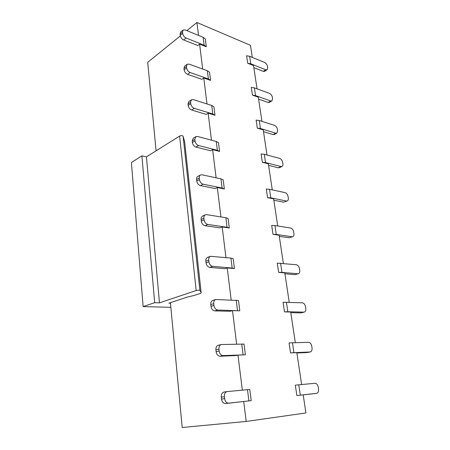 <?xml version="1.0" encoding="UTF-8"?>
<svg xmlns="http://www.w3.org/2000/svg" width="450" height="450" viewBox="0 0 450 450"><rect width="100%" height="100%" fill="white"/><g stroke="black" fill="none" stroke-linecap="round" stroke-linejoin="round"><path stroke-width="0.67" d="M170.409 302.653L170.46 303.199L168.913 303.148L188.044 296.865L193.967 295.509M141.896 155.846L154.671 302.687L143.128 306.591L131.406 162.506L141.896 155.846L146.447 156.859L179.612 136.069C181.187 135.428 182.346 135.472 183.083 136.198L184.612 141.587L201.15 292.551M193.95 295.509L200.869 293.243L201.144 292.539L199.896 290.363C199.153 290.07 197.916 290.132 196.183 290.548L159.474 302.844L154.671 302.687M146.447 156.859L159.474 302.844M143.128 306.591L170.854 307.327M180.321 35.938L147.713 62.308L156.071 150.829M170.46 303.199L182.199 427.5L246.184 421.447L243.72 401.484L225.484 403.56C223.369 403.498 222.041 402.007 221.496 399.094L221.276 397.159C221.147 394.296 222.064 392.586 224.027 392.029L227.031 391.59M220.039 356.237C217.952 356.04 216.647 354.538 216.118 351.737L215.91 349.881C215.775 347.377 216.568 345.831 218.289 345.24L221.321 344.543C219.6 345.139 218.807 346.691 218.947 349.206L219.161 351.067C219.696 353.891 221.006 355.399 223.093 355.596L220.039 356.237L235.699 355.573L237.994 355.101L242.319 390.133L237.994 355.101L245.385 354.791L223.093 355.596M214.819 310.894C212.766 310.579 211.483 309.071 210.971 306.366L210.769 304.594C210.634 302.406 211.309 301.011 212.805 300.397L215.747 299.492C214.251 300.099 213.576 301.506 213.722 303.705L213.924 305.488C214.442 308.199 215.73 309.718 217.783 310.039L214.819 310.894L230.276 311.254L232.504 310.629L236.638 344.109L232.504 310.629L239.805 310.804L217.783 310.039M209.818 267.418C207.793 266.991 206.533 265.477 206.038 262.873L205.841 261.169C205.706 259.256 206.28 257.996 207.562 257.389L210.42 256.286C209.138 256.894 208.564 258.159 208.704 260.077L208.901 261.787C209.402 264.409 210.667 265.933 212.698 266.366L209.818 267.418L225.073 268.718L227.239 267.947L231.188 299.97L227.239 267.947L234.444 268.571L232.178 268.054L212.698 266.366M205.02 225.697C203.023 225.163 201.78 223.644 201.302 221.13L201.116 219.493C200.981 217.822 201.465 216.686 202.567 216.096L205.341 214.819C204.244 215.404 203.76 216.54 203.895 218.227L204.086 219.864C204.57 222.39 205.813 223.92 207.816 224.454L205.02 225.697L220.072 227.857L222.176 226.958L225.962 257.614L222.176 226.958L229.297 227.987L227.047 227.261L207.816 224.454M200.407 185.619C198.439 184.989 197.218 183.465 196.751 181.041L196.571 179.471C196.447 177.998 196.852 176.979 197.792 176.417L200.492 174.971C199.553 175.534 199.148 176.558 199.277 178.031L199.457 179.612C199.929 182.047 201.156 183.578 203.124 184.213L200.407 185.619L215.269 188.572L217.311 187.554L220.939 216.928L217.311 187.554L224.347 188.966L222.114 188.038L203.124 184.213M195.975 147.088C194.029 146.379 192.831 144.849 192.375 142.509L192.206 140.996L193.23 138.251L195.857 136.654L194.839 139.404L195.013 140.923C195.469 143.274 196.672 144.81 198.619 145.53L195.975 147.088L210.645 150.778L212.636 149.648L216.112 177.812L212.636 149.648L219.583 151.414L217.367 150.306L198.619 145.53M191.711 110.025C189.793 109.232 188.612 107.707 188.167 105.441L188.004 103.984L188.865 101.514L191.424 99.782L190.569 102.257L190.738 103.714C191.183 105.992 192.364 107.528 194.282 108.326L191.711 110.025L206.19 114.396L208.131 113.158L211.466 140.181L208.131 113.158L214.993 115.251L212.794 113.974L194.282 108.326M187.605 74.34C185.715 73.479 184.551 71.949 184.123 69.756L183.96 68.355L184.686 66.133L187.178 64.266L186.458 66.499L186.621 67.905C187.054 70.104 188.218 71.64 190.114 72.512L187.605 74.34L201.904 79.335L203.794 78.008L206.994 103.956L203.794 78.008L210.572 80.398L208.389 78.964L190.114 72.512M183.651 39.966C181.783 39.032 180.641 37.508 180.219 35.381L180.067 34.031L180.681 32.023L183.111 30.043L182.498 32.057L182.655 33.413C183.077 35.539 184.224 37.074 186.092 38.019L183.651 39.966L197.769 45.534L199.609 44.123L202.686 69.053L199.609 44.123L206.308 46.789L204.143 45.214L186.092 38.019M313.481 393.739L316.609 393.345C318.127 392.895 318.757 391.404 318.51 388.868L318.246 387.197C317.694 384.683 316.614 383.377 315.006 383.276L295.312 385.172L296.854 395.556L300.313 395.162L298.761 384.806M303.204 394.886L313.436 393.744M310.32 351.956L307.029 352.558L310.32 351.956C311.692 351.495 312.255 350.123 312.019 347.844L311.766 346.23C311.226 343.806 310.162 342.489 308.571 342.287L289.063 342.917L290.543 352.907L293.957 352.654L292.466 342.692M296.882 352.986L307.029 352.558M304.262 312.098L300.859 312.891L304.262 312.098C305.494 311.631 305.994 310.371 305.764 308.323L305.522 306.771C304.999 304.419 303.947 303.098 302.372 302.805L283.056 302.265L284.473 311.884L287.843 311.754L286.408 302.169M290.801 312.654L300.859 312.891M298.412 273.696L294.907 274.652L298.412 273.696C299.509 273.223 299.953 272.07 299.739 270.225L299.503 268.729C298.997 266.456 297.956 265.129 296.392 264.746L277.262 263.126L278.634 272.385L281.953 272.379L280.575 263.143M284.94 273.803L294.907 274.652M292.759 236.661L289.17 237.769L292.759 236.661C293.738 236.194 294.126 235.136 293.923 233.482L293.698 232.037C293.203 229.832 292.179 228.499 290.627 228.043L274.95 225.54L271.688 225.411L273.004 234.338L276.283 234.439L274.95 225.54M279.287 236.351L289.17 237.769M287.297 200.925L283.635 202.174L287.297 200.925C288.163 200.475 288.501 199.502 288.309 198.011L288.09 196.622C287.612 194.484 286.605 193.146 285.064 192.617L269.528 189.281L266.304 189.051L267.581 197.657L270.816 197.865L269.528 189.281M273.842 200.227L283.635 202.174M282.009 166.433L279.326 167.721L278.286 167.799L280.969 166.506L282.009 166.433C282.774 165.994 283.067 165.105 282.892 163.761L282.679 162.411C282.212 160.341 281.216 159.002 279.692 158.4L264.296 154.288L261.118 153.968L262.344 162.27L265.539 162.574L264.296 154.288M268.582 165.358L278.286 167.799M276.885 133.104L274.275 134.511L273.116 134.578L275.732 133.172L276.885 133.104L277.656 130.657L277.447 129.352C276.992 127.344 276.007 126.006 274.5 125.342L259.251 120.51L256.106 120.094L257.293 128.115L260.443 128.509L259.251 120.51M263.498 131.676L273.116 134.578M271.924 100.896L269.376 102.403L268.121 102.459L270.669 100.946L271.924 100.896L272.588 98.646L272.391 97.391C271.946 95.434 270.979 94.095 269.483 93.375L254.368 87.868L251.269 87.373L252.416 95.124L255.527 95.603L254.368 87.868M258.593 99.129L268.121 102.459M267.109 69.744L264.623 71.353L263.289 71.387L265.776 69.778L267.109 69.744L267.688 67.68L267.497 66.465C267.064 64.564 266.108 63.225 264.628 62.449L249.654 56.323L246.589 55.749L247.697 63.242L250.768 63.799L249.654 56.323M253.845 67.663L263.289 71.387M247.477 389.644L248.889 400.894L251.201 400.652L249.784 389.469L227.154 391.567C225.191 392.124 224.274 393.84 224.409 396.72L224.634 398.666C225.186 401.597 226.519 403.093 228.634 403.155L225.484 403.56M245.385 354.791L244.024 344.07L221.321 344.543M239.805 310.804L238.5 300.51L215.747 299.492M234.444 268.571L233.19 258.683L230.929 258.114L210.42 256.286M229.297 227.987L228.094 218.486L225.844 217.71L206.674 214.65L205.341 214.819M224.347 188.966L223.189 179.826L220.956 178.852L202.028 174.791L200.492 174.971M219.583 151.414L218.464 142.611L216.253 141.463L197.561 136.468L195.857 136.654M214.993 115.251L213.919 106.768L211.719 105.452L193.269 99.608L191.424 99.782M210.572 80.398L209.537 72.219L207.354 70.751L189.135 64.119L187.178 64.266M206.308 46.789L205.307 38.897L203.147 37.288L185.153 29.925L183.111 30.043M248.889 400.894L228.634 403.155M265.776 69.778L250.768 63.799M270.669 100.946L255.527 95.603M275.732 133.172L260.443 128.509M280.969 166.506L265.539 162.574M286.386 201.004L270.816 197.865M291.994 236.734L276.283 234.439M297.81 273.757L281.953 272.379M303.834 312.148L287.843 311.754M310.095 351.984L293.957 352.654M316.586 393.345L300.313 395.162M196.942 22.5L198.534 35.404L196.942 22.5L250.476 45.326L252.298 57.403L250.476 45.326L196.942 22.5L186.879 30.634M253.524 65.559L257.04 88.841L253.524 65.559L247.697 63.242M258.3 97.194L261.945 121.359L258.3 97.194L252.416 95.124M263.233 129.921L267.019 155.019L263.233 129.921L257.293 128.115M268.346 163.794L272.278 189.872L268.346 163.794L262.344 162.27M273.634 198.872L277.723 225.984L273.634 198.872L267.581 197.657M279.118 235.226L283.371 263.43L279.118 235.226L273.004 234.338M284.805 272.919L289.232 302.282L284.805 272.919L278.634 272.385M290.706 312.036L295.318 342.619L290.706 312.036L284.473 311.884M296.831 352.648L301.641 384.536L296.831 352.648L290.543 352.907M296.854 395.556L303.199 394.853L305.927 412.965L246.184 421.447L243.72 401.484L251.201 400.652M303.199 394.853L305.927 412.965L246.184 421.447M184.539 140.957L201.144 292.539M183.083 136.198L199.896 290.363M179.612 136.069L196.183 290.548M221.276 397.159L224.409 396.72M224.634 398.666L221.496 399.094M215.91 349.881L218.947 349.206M219.161 351.067L216.118 351.737M210.769 304.594L213.722 303.705M213.924 305.488L210.971 306.366M205.841 261.169L208.704 260.077M208.901 261.787L206.038 262.873M201.116 219.493L203.895 218.227M204.086 219.864L201.302 221.13M196.571 179.471L199.277 178.031M199.457 179.612L196.751 181.041M192.206 140.996L194.839 139.404M195.013 140.923L192.375 142.509M188.004 103.984L190.569 102.257M190.738 103.714L188.167 105.441M183.96 68.355L186.458 66.499M186.621 67.905L184.123 69.756M180.067 34.031L182.498 32.057M182.655 33.413L180.219 35.381M241.729 343.98L243.09 354.763M236.222 300.173L237.521 310.522M230.929 258.114L232.178 268.054M225.844 217.71L227.047 227.261M220.956 178.852L222.114 188.038M216.253 141.463L217.367 150.306M211.719 105.452L212.794 113.974M207.354 70.751L208.389 78.964M203.147 37.288L204.143 45.214M227.154 391.567L224.027 392.029M316.609 393.345L313.459 393.739"/></g></svg>
